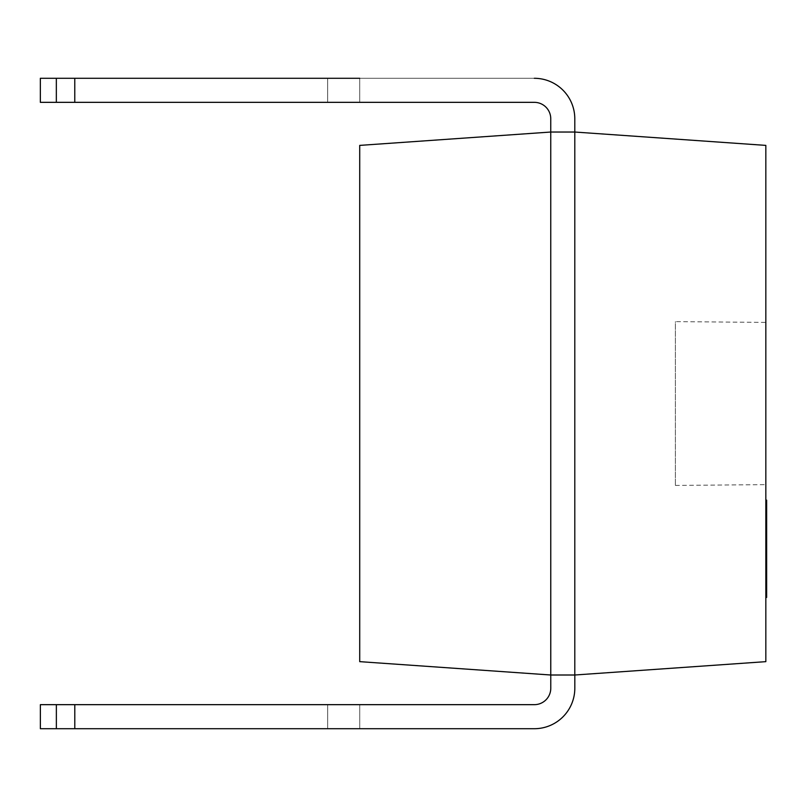 <?xml version="1.0" encoding="UTF-8"?>
<svg xmlns="http://www.w3.org/2000/svg" width="807" height="807" viewBox="0 0 807 807"><rect width="100%" height="100%" fill="white"/><g stroke="black" fill="none" stroke-linecap="round" stroke-linejoin="round"><path stroke-width="0.61" stroke-dasharray="4.04 3.03" d="M675.398 485.431L765.833 484.634L765.833 661.649L574.796 675.005L574.796 132.035L574.796 675.005L550.757 675.005L550.757 132.035L359.72 145.391L359.72 661.649L550.757 675.005L550.757 132.035L574.796 132.035L765.833 145.391L765.833 322.407L675.398 321.62L675.398 485.431L675.398 321.62M765.833 484.634L765.833 322.407M550.757 118.78L550.757 132.035L574.796 132.035L574.796 118.78A40.491 40.491 0 0 0 534.315 78.289L40.35 78.289L359.72 78.289L359.72 102.338L40.35 102.338L40.35 78.289L40.35 102.338L534.315 102.338A16.443 16.443 0 0 1 550.757 118.78L550.757 132.035L574.796 132.035L550.757 132.035L574.796 132.035L550.757 132.035L550.757 118.78L550.757 132.035L574.796 132.035L550.757 132.035L550.757 118.78A16.443 16.443 0 0 0 534.315 102.338L40.35 102.338L40.35 78.289L56.339 78.289L56.339 102.338L359.72 102.338L359.72 78.289L359.72 102.338L534.315 102.338L40.35 102.338L359.72 102.338L359.72 78.289L327.662 78.289L327.662 102.338L534.315 102.338A16.443 16.443 0 0 1 550.757 118.78L550.757 132.035L550.757 118.78A16.443 16.443 0 0 0 534.315 102.338M574.796 118.78L574.796 132.035L574.796 118.78A40.491 40.491 0 0 0 534.315 78.289A40.491 40.491 0 0 1 574.796 118.78A40.491 40.491 0 0 0 534.315 78.289L359.72 78.289L534.315 78.289L359.72 78.289L359.72 102.338L359.72 78.289L327.662 78.289L327.662 102.338L327.662 78.289L534.315 78.289A40.491 40.491 0 0 1 574.796 118.78A40.491 40.491 0 0 0 534.315 78.289A40.491 40.491 0 0 1 574.796 118.78L574.796 132.035L550.757 132.035M74.769 78.289L74.769 102.338L327.662 102.338L327.662 78.289L327.662 102.338L327.662 78.289L74.769 78.289L74.769 102.338L74.769 78.289L359.72 78.289L327.662 78.289L327.662 102.338L327.662 78.289L327.662 102.338L327.662 78.289L56.339 78.289L56.339 102.338L74.769 102.338L74.769 78.289L74.769 102.338L74.769 78.289L327.662 78.289L327.662 102.338L327.662 78.289L56.339 78.289L74.769 78.289L56.339 78.289L56.339 102.338L56.339 78.289L40.35 78.289L40.35 102.338L40.35 78.289L74.769 78.289L74.769 102.338M56.339 78.289L56.339 102.338L56.339 78.289L40.35 78.289L40.35 102.338L56.339 102.338L40.35 102.338L40.35 78.289L56.339 78.289L56.339 102.338M359.72 78.289L534.315 78.289M550.778 675.005L574.816 675.005M550.778 688.22L550.778 674.965L574.816 674.965L574.816 688.22A40.491 40.491 0 0 1 534.335 728.711L359.74 728.711L359.74 704.662L40.37 704.662L40.37 728.711L359.74 728.711L359.74 704.662L534.335 704.662A16.443 16.443 0 0 0 550.778 688.22L550.778 674.965L574.816 674.965L574.816 688.22A40.491 40.491 0 0 1 534.335 728.711L327.682 728.711L327.682 704.662L40.37 704.662L40.37 728.711L56.359 728.711L56.359 704.662L359.74 704.662L40.37 704.662L359.74 704.662L359.74 728.711L359.74 704.662L534.335 704.662A16.443 16.443 0 0 0 550.778 688.22L550.778 674.965L550.778 688.22A16.443 16.443 0 0 1 534.335 704.662L327.682 704.662L359.74 704.662L359.74 728.711L327.682 728.711L327.682 704.662L327.682 728.711L359.74 728.711L327.682 728.711L327.682 704.662L327.682 728.711L327.682 704.662L327.682 728.711L74.789 728.711L74.789 704.662L40.37 704.662L40.37 728.711L40.37 704.662L327.682 704.662L327.682 728.711L534.335 728.711A40.491 40.491 0 0 0 574.816 688.22L574.816 674.965L550.778 674.965L574.816 674.965L574.816 688.22A40.491 40.491 0 0 1 534.335 728.711A40.491 40.491 0 0 0 574.816 688.22L574.816 674.965L550.778 674.965L550.778 688.22A16.443 16.443 0 0 1 534.335 704.662L74.789 704.662L74.789 728.711L327.682 728.711L327.682 704.662L327.682 728.711L56.359 728.711L74.789 728.711L74.789 704.662L74.789 728.711L327.682 728.711L327.682 704.662L327.682 728.711L56.359 728.711L56.359 704.662L56.359 728.711L40.37 728.711L74.789 728.711L74.789 704.662L74.789 728.711L534.335 728.711A40.491 40.491 0 0 0 574.816 688.22L574.816 674.965L550.778 674.965L550.778 688.22L550.778 674.965L574.816 674.965L574.816 688.22A40.491 40.491 0 0 1 534.335 728.711M56.359 728.711L40.37 728.711L40.37 704.662L40.37 728.711L56.359 728.711L56.359 704.662L56.359 728.711L40.37 728.711L40.37 704.662L56.359 704.662L56.359 728.711L74.789 728.711L56.359 728.711L56.359 704.662M534.335 704.662L359.74 704.662L359.74 728.711M74.789 728.711L74.789 704.662M765.833 585.741L765.833 500.955L765.833 589.493L765.833 585.741L766.65 585.741L766.65 589.493L766.65 500.955L766.65 585.741M765.833 589.493L766.65 589.493M765.833 512.334L766.65 512.334M765.833 501.076L766.65 501.076M765.833 509.257L766.65 509.257M765.833 517.781L766.65 517.781M765.833 532.761L766.65 532.761M765.833 544.2L766.65 544.2M765.833 559.725L766.65 559.725M765.833 579.164L766.65 579.164M765.833 571.81L766.65 571.81M765.833 564.981L766.65 564.981M765.833 536.03L766.65 536.03M765.833 506.544L766.65 506.544M765.833 511.224L766.65 511.224M765.833 585.357L766.65 585.357M765.833 584.298L766.65 584.298M765.833 501.228L765.833 561.178L765.833 501.228L766.65 501.228L766.65 561.874L766.65 500.158L765.833 500.169M765.833 544.715L766.65 544.715L766.65 551.423L766.65 501.278L766.65 544.715M765.833 554.722L766.65 554.722L766.65 560.31L765.833 560.31L766.65 560.31L766.65 501.228M765.833 583.3L766.65 583.3L766.65 560.522L765.833 560.522L766.65 560.522L766.65 552.008L765.833 552.008L766.65 552.008L766.65 501.5L765.833 501.5L766.65 501.5L765.833 501.5L766.65 501.5L766.65 551.968L765.833 551.968L766.65 551.968L766.65 560.562L765.833 560.542L765.833 561.823L765.833 501.026L765.833 596.383L765.833 501.46L765.833 560.542L766.65 561.178L766.65 554.722M765.833 501.278L766.65 501.278M765.833 544.947L766.65 544.947L766.65 551.645L766.65 501.5L766.65 560.542L766.65 501.49L766.65 561.4L766.65 501.46L766.65 589.705L766.65 501.47L766.65 544.947L765.833 544.947M765.833 501.46L766.65 501.47L765.833 501.46M765.833 554.954L766.65 554.954L765.833 554.954M765.833 560.663L766.65 560.663L765.833 560.663M765.833 557.96L766.65 557.96L765.833 557.96M765.833 550.606L766.65 550.606L765.833 550.606M766.65 597.422L766.65 583.3M766.65 584.833L766.65 571.366L766.65 585.882L766.65 584.833L765.833 584.833M765.833 585.811L766.65 585.811M765.833 585.761L766.65 585.761M765.833 583.723L766.65 583.723M765.833 581.978L766.65 581.978M765.833 582.785L765.833 568.138L765.833 582.785M765.833 578.437L765.833 571.366L765.833 578.437M765.833 501.49L766.65 501.49L765.833 501.5M765.833 560.522L766.65 560.522M765.833 560.542L766.65 560.542L766.65 501.026L766.65 560.552L765.833 560.552M765.833 589.705L766.65 589.705L765.833 589.705M765.833 515.542L766.65 515.542L766.65 560.704L766.65 515.542L765.833 515.542L765.833 560.704L766.65 560.704L765.833 560.704L765.833 515.542M765.833 548.619L766.65 548.619M765.833 537.583L766.65 537.583L765.833 537.583M765.833 539.449L766.65 539.449M765.833 546.843L766.65 546.843M765.833 551.514L766.65 551.514M765.833 552.815L766.65 552.815M765.833 551.927L766.65 551.927M765.833 517.832L765.833 535.636L765.833 500.158L765.833 521.191L766.65 521.191L765.833 521.191L765.833 517.832L766.65 517.832M765.833 500.653L766.65 500.653M765.833 501.661L766.65 501.661M765.833 504.789L766.65 504.789M765.833 507.008L766.65 507.008M765.833 513.716L766.65 513.716M765.833 525.478L766.65 525.478M765.833 535.666L766.65 535.666L765.833 535.636M765.833 554.843L766.65 554.843M765.833 559.564L766.65 559.564M765.833 558.01L766.65 558.01M765.833 550.384L766.65 550.384M765.833 528.938L766.65 528.938L765.833 528.938M765.833 521.726L766.65 521.726M765.833 513.091L766.65 513.091M765.833 509.53L766.65 509.53L765.833 509.53M765.833 510.286L766.65 510.286M765.833 513.141L766.65 513.141M765.833 518.709L766.65 518.709M765.833 508.39L766.65 508.39M765.833 505.232L766.65 505.232M765.833 503.306L766.65 503.306M765.833 501.893L766.65 501.893M765.833 531.42L766.65 531.42L765.833 531.43M765.833 529.321L766.65 529.321L765.833 529.321M765.833 520.757L766.65 520.757L765.833 520.757M765.833 517.469L766.65 517.469L765.833 517.469M765.833 514.927L766.65 514.927L765.833 514.927M765.833 513.07L766.65 513.07L765.833 513.07M765.833 511.507L766.65 511.507L765.833 511.507M765.833 510.821L766.65 510.821L765.833 510.821M765.833 510.71L766.65 510.71M765.833 533.508L766.65 533.508L765.833 533.508M765.833 542.072L766.65 542.032M765.833 545.361L766.65 545.361L765.833 545.361M765.833 547.903L766.65 547.903L765.833 547.903M765.833 549.759L766.65 549.759L765.833 549.759M765.833 551.332L766.65 551.332L765.833 551.332M765.833 552.018L766.65 552.018L765.833 552.018M765.833 552.119L766.65 552.139M765.833 550.445L766.65 550.445L765.833 550.445M765.833 541.295L766.65 541.295L765.833 541.295M765.833 521.554L766.65 521.554L765.833 521.554M765.833 512.405L766.65 512.405L765.833 512.405M765.833 502.297L766.65 502.297L765.833 502.297M765.833 501.026L766.65 501.036M765.833 561.823L766.65 561.823M765.833 570.095L766.65 570.095M765.833 553.693L766.65 553.693M765.833 519.557L766.65 519.557M765.833 561.137L766.65 561.137M765.833 544.281L766.65 544.281M765.833 561.369L766.65 561.369L765.833 561.369M765.833 544.513L766.65 544.513L765.833 544.513M765.833 592.066L766.65 592.066M765.833 503.033L766.65 503.033M765.833 546.369L766.65 546.369M765.833 516.48L766.65 516.48M765.833 510.458L766.65 510.458M765.833 514.281L766.65 514.281M765.833 523.985L766.65 523.985L765.833 523.985M765.833 538.844L766.65 538.844L765.833 538.844M765.833 557.395L766.65 557.395M765.833 505.454L766.65 505.454M765.833 505.343L766.65 505.343M765.833 557.506L766.65 557.506M765.833 500.955L766.65 500.955M765.833 505.596L766.65 505.596M765.833 551.423L766.65 551.423M765.833 561.4L766.65 561.4L765.833 561.4M765.833 551.645L766.65 551.645L765.833 551.645M765.833 585.882L766.65 585.882M765.833 568.138L766.65 568.138M765.833 552.876L766.65 552.876M765.833 500.158L766.65 500.158M765.833 510.69L766.65 510.69L765.833 510.69"/><path stroke-width="1.21" d="M550.757 675.005L359.72 661.649L359.72 145.391L550.757 132.035L550.757 675.005L574.796 675.005L765.833 661.649L765.833 145.391L574.796 132.035L574.796 675.005L574.796 118.78L574.796 132.035L574.796 118.78L574.796 132.035L550.757 132.035L550.778 688.22A16.443 16.443 0 0 1 534.335 704.662A16.443 16.443 0 0 0 550.778 688.22A16.443 16.443 0 0 1 534.335 704.662L56.359 704.662L56.359 728.711L40.37 728.711L40.37 704.662L56.359 704.662M534.315 102.338A16.443 16.443 0 0 1 550.757 118.78A16.443 16.443 0 0 0 534.315 102.338A16.443 16.443 0 0 1 550.757 118.78A16.443 16.443 0 0 0 534.315 102.338L40.35 102.338L40.35 78.289L74.769 78.289L74.769 102.338M74.769 78.289L359.72 78.289M56.339 78.289L56.339 102.338M550.757 132.035L550.757 118.78M534.315 78.289A40.491 40.491 0 0 1 574.796 118.78M574.816 675.005L574.816 688.22A40.491 40.491 0 0 1 534.335 728.711L56.359 728.711M74.789 728.711L74.789 704.662M359.74 728.711L534.335 728.711M550.778 688.22A16.443 16.443 0 0 1 534.335 704.662M765.833 501.228L766.65 501.228L766.65 597.422L765.833 597.422M765.833 560.431L766.65 560.431M765.833 557.728L766.65 557.728M765.833 550.374L766.65 550.374M765.833 501.278L766.65 501.278M765.833 596.373L766.65 596.373L765.833 596.383M765.833 594.658L766.65 594.658M766.65 561.864L765.833 561.864M765.833 500.703L766.65 501.228M766.65 500.169L766.65 500.703M765.833 501.036L766.65 501.036L765.833 501.026M766.65 561.823L765.833 561.823L766.65 561.823M765.833 561.178L766.65 561.178M765.833 585.499L766.65 585.499M765.833 571.366L766.65 571.366M765.833 500.148L766.65 500.148"/></g></svg>
